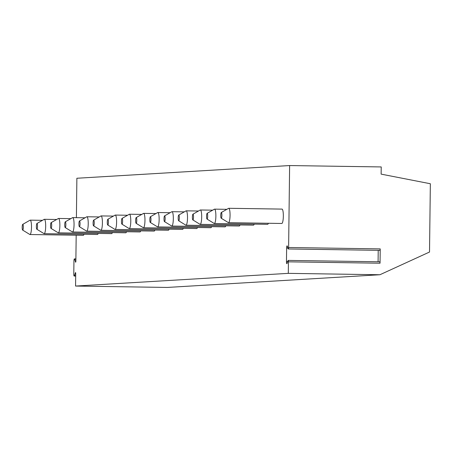 <?xml version="1.0" encoding="UTF-8"?>
<svg xmlns="http://www.w3.org/2000/svg" width="453" height="453" viewBox="0 0 453 453"><rect width="100%" height="100%" fill="white"/><g stroke="black" fill="none" stroke-linecap="round" stroke-linejoin="round"><path stroke-width="0.68" d="M76.183 235.22L75.861 261.624L75.64 262.259L74.603 259.173A2.157 0.425 -89.1 0 0 74.4 258.895A2.157 0.425 -89.1 0 0 73.941 261.075L73.782 273.906A2.157 0.425 -89.1 0 0 74.179 276.036A2.157 0.425 -89.1 0 0 74.4 275.735L75.515 272.513L75.719 273.125L75.566 286.058L167.163 287.445L379.903 274.745L429.518 252.032L430.35 183.742L381.132 174.128L381.222 166.942L289.62 165.555L288.618 247.508A1.438 0.283 -89.1 0 1 288.312 248.963A1.438 0.283 -89.1 0 1 288.176 248.782L287.287 246.138A2.157 0.425 -89.1 0 0 287.089 245.86A2.157 0.425 -89.1 0 0 286.63 248.046L286.466 261.534A2.157 0.425 -89.1 0 0 286.857 263.669A2.157 0.425 -89.1 0 0 287.077 263.363L288.034 260.611A1.438 0.283 -89.1 0 1 288.182 260.413A1.438 0.283 -89.1 0 1 288.442 261.834L288.301 273.357L379.903 274.745M289.62 165.555L76.88 178.256L76.398 217.661M75.566 286.058L288.301 273.357M29.632 234.303A7.186 1.416 -89.1 0 0 29.807 234.473A7.186 1.416 -89.1 0 0 29.972 234.524L83.25 235.328A7.186 1.416 -89.1 0 0 83.25 235.328A7.186 1.416 -89.1 0 0 83.267 235.328A7.186 1.416 -89.1 0 0 84.003 234.28M43.816 233.454A7.186 1.416 -89.1 0 0 43.992 233.623A7.186 1.416 -89.1 0 0 44.156 233.674L97.429 234.484A7.186 1.416 -89.1 0 0 97.429 234.484A7.186 1.416 -89.1 0 0 97.452 234.484A7.186 1.416 -89.1 0 0 98.188 233.431M111.591 233.635A7.186 1.416 -89.1 0 0 111.614 233.635A7.186 1.416 -89.1 0 0 111.636 233.635A7.186 1.416 -89.1 0 0 112.372 232.587M125.775 232.785A7.186 1.416 -89.1 0 0 125.798 232.791A7.186 1.416 -89.1 0 0 125.815 232.791A7.186 1.416 -89.1 0 0 126.551 231.738M139.96 231.942A7.186 1.416 -89.1 0 0 139.977 231.942A7.186 1.416 -89.1 0 0 140 231.942A7.186 1.416 -89.1 0 0 140.736 230.894M154.139 231.092A7.186 1.416 -89.1 0 0 154.162 231.092A7.186 1.416 -89.1 0 0 154.184 231.092A7.186 1.416 -89.1 0 0 154.92 230.045M168.323 230.249A7.186 1.416 -89.1 0 0 168.346 230.249A7.186 1.416 -89.1 0 0 168.363 230.249A7.186 1.416 -89.1 0 0 169.099 229.195M182.508 229.399A7.186 1.416 -89.1 0 0 182.525 229.399A7.186 1.416 -89.1 0 0 182.548 229.399A7.186 1.416 -89.1 0 0 183.284 228.352M196.687 228.555A7.186 1.416 -89.1 0 0 196.71 228.555A7.186 1.416 -89.1 0 0 196.732 228.555A7.186 1.416 -89.1 0 0 197.468 227.502M210.871 227.706A7.186 1.416 -89.1 0 0 210.894 227.706A7.186 1.416 -89.1 0 0 210.911 227.706A7.186 1.416 -89.1 0 0 211.647 226.659M225.056 226.857A7.186 1.416 -89.1 0 0 225.073 226.862A7.186 1.416 -89.1 0 0 225.096 226.862A7.186 1.416 -89.1 0 0 225.832 225.809M239.235 226.013A7.186 1.416 -89.1 0 0 239.258 226.013A7.186 1.416 -89.1 0 0 239.28 226.013A7.186 1.416 -89.1 0 0 240.016 224.965M253.42 225.164A7.186 1.416 -89.1 0 0 253.442 225.164A7.186 1.416 -89.1 0 0 253.459 225.164A7.186 1.416 -89.1 0 0 254.195 224.116M214.009 223.295A7.186 1.416 -89.1 0 0 214.184 223.465A7.186 1.416 -89.1 0 0 214.348 223.516L267.621 224.32A7.186 1.416 -89.1 0 0 267.621 224.32A7.186 1.416 -89.1 0 0 267.644 224.32A7.186 1.416 -89.1 0 0 268.38 223.267M228.187 222.446A7.186 1.416 -89.1 0 0 228.369 222.616A7.186 1.416 -89.1 0 0 228.533 222.666L281.806 223.471A7.186 1.416 -89.1 0 0 281.806 223.471A7.186 1.416 -89.1 0 0 281.828 223.471A7.186 1.416 -89.1 0 0 283.335 216.251A7.186 1.416 -89.1 0 0 282.021 209.099A7.186 1.416 -89.1 0 0 282.004 209.099M379.637 261.998A1.438 0.283 90.9 0 1 379.784 261.794A1.438 0.283 90.9 0 1 380.044 263.216L380.22 248.895A1.438 0.283 90.9 0 1 379.914 250.35A1.438 0.283 90.9 0 1 379.778 250.164M378.221 250.322L378.079 261.772M42.486 220.334L30.192 220.147A7.186 1.416 90.9 0 1 30.192 220.147A7.186 1.416 -89.1 0 0 30.023 220.198A7.186 1.416 -89.1 0 0 29.881 220.311M29.972 234.524A7.186 1.416 -89.1 0 0 29.994 234.524A7.186 1.416 90.9 0 0 31.5 227.304A7.186 1.416 90.9 0 0 30.192 220.147M22.65 230.079A2.877 0.566 -89.1 0 1 22.191 227.219A2.877 0.566 -89.1 0 1 22.735 224.371A2.877 0.566 -89.1 0 1 22.792 224.348A2.877 0.566 90.9 0 1 23.324 227.191A2.877 0.566 90.9 0 1 22.724 230.101A2.877 0.566 -89.1 0 1 22.65 230.079L29.807 234.473M56.665 219.49L44.371 219.303A7.186 1.416 90.9 0 1 44.371 219.303A7.186 1.416 -89.1 0 0 44.207 219.348A7.186 1.416 -89.1 0 0 44.066 219.467M44.156 233.674A7.186 1.416 -89.1 0 0 44.179 233.674A7.186 1.416 90.9 0 0 45.679 226.46A7.186 1.416 90.9 0 0 44.371 219.303M36.835 229.235A2.877 0.566 -89.1 0 1 36.376 226.37A2.877 0.566 -89.1 0 1 36.92 223.522A2.877 0.566 -89.1 0 1 36.976 223.505A2.877 0.566 90.9 0 1 37.508 226.347A2.877 0.566 90.9 0 1 36.908 229.252A2.877 0.566 -89.1 0 1 36.835 229.235L43.992 233.623M70.849 218.64L58.556 218.454A7.186 1.416 90.9 0 0 58.533 218.454A7.186 1.416 -89.1 0 0 58.392 218.499A7.186 1.416 -89.1 0 0 58.25 218.618M57.995 232.61A7.186 1.416 -89.1 0 0 58.177 232.78A7.186 1.416 -89.1 0 0 58.341 232.831A7.186 1.416 -89.1 0 0 58.358 232.831A7.186 1.416 90.9 0 0 59.864 225.611A7.186 1.416 90.9 0 0 58.556 218.454M51.013 228.386A2.877 0.566 -89.1 0 1 50.555 225.52A2.877 0.566 -89.1 0 1 51.104 222.672A2.877 0.566 -89.1 0 1 51.161 222.655A2.877 0.566 90.9 0 1 51.693 225.498A2.877 0.566 90.9 0 1 51.087 228.408A2.877 0.566 -89.1 0 1 51.013 228.386L58.177 232.78M85.034 217.797L72.74 217.61A7.186 1.416 90.9 0 0 72.718 217.61A7.186 1.416 -89.1 0 0 72.571 217.655A7.186 1.416 -89.1 0 0 72.429 217.774M72.18 231.76A7.186 1.416 -89.1 0 0 72.355 231.93A7.186 1.416 -89.1 0 0 72.52 231.981A7.186 1.416 -89.1 0 0 72.542 231.981A7.186 1.416 90.9 0 0 74.049 224.762A7.186 1.416 90.9 0 0 72.74 217.61M65.198 227.536A2.877 0.566 -89.1 0 1 64.739 224.677A2.877 0.566 -89.1 0 1 65.283 221.828A2.877 0.566 -89.1 0 1 65.34 221.811A2.877 0.566 90.9 0 1 65.872 224.648A2.877 0.566 90.9 0 1 65.272 227.559A2.877 0.566 -89.1 0 1 65.198 227.536L72.355 231.93M99.213 216.947L86.919 216.761A7.186 1.416 90.9 0 0 86.902 216.761A7.186 1.416 -89.1 0 0 86.755 216.806A7.186 1.416 -89.1 0 0 86.614 216.925M86.364 230.917A7.186 1.416 -89.1 0 0 86.54 231.087A7.186 1.416 -89.1 0 0 86.704 231.138A7.186 1.416 -89.1 0 0 86.727 231.138A7.186 1.416 90.9 0 0 88.227 223.918A7.186 1.416 90.9 0 0 86.919 216.761M79.383 226.693A2.877 0.566 -89.1 0 1 78.924 223.827A2.877 0.566 -89.1 0 1 79.468 220.979A2.877 0.566 -89.1 0 1 79.524 220.962A2.877 0.566 90.9 0 1 80.056 223.805A2.877 0.566 90.9 0 1 79.456 226.715A2.877 0.566 -89.1 0 1 79.383 226.693L86.54 231.087M113.397 216.098L101.104 215.917A7.186 1.416 90.9 0 0 101.081 215.917A7.186 1.416 -89.1 0 0 100.94 215.962A7.186 1.416 -89.1 0 0 100.798 216.075M100.543 230.067A7.186 1.416 -89.1 0 0 100.725 230.237A7.186 1.416 -89.1 0 0 100.889 230.288A7.186 1.416 -89.1 0 0 100.906 230.288A7.186 1.416 90.9 0 0 102.412 223.069A7.186 1.416 90.9 0 0 101.104 215.917M93.561 225.843A2.877 0.566 -89.1 0 1 93.103 222.984A2.877 0.566 -89.1 0 1 93.652 220.135A2.877 0.566 -89.1 0 1 93.709 220.118A2.877 0.566 90.9 0 1 94.241 222.955A2.877 0.566 90.9 0 1 93.635 225.866A2.877 0.566 -89.1 0 1 93.561 225.843L100.725 230.237M127.582 215.254L115.288 215.067A7.186 1.416 90.9 0 0 115.266 215.067A7.186 1.416 -89.1 0 0 115.119 215.113A7.186 1.416 -89.1 0 0 114.977 215.232M114.728 229.224A7.186 1.416 -89.1 0 0 114.903 229.394A7.186 1.416 -89.1 0 0 115.068 229.445A7.186 1.416 -89.1 0 0 115.09 229.439A7.186 1.416 90.9 0 0 116.597 222.225A7.186 1.416 90.9 0 0 115.288 215.067M107.746 224.999A2.877 0.566 -89.1 0 1 107.287 222.134A2.877 0.566 -89.1 0 1 107.831 219.286A2.877 0.566 -89.1 0 1 107.888 219.269A2.877 0.566 90.9 0 1 108.42 222.112A2.877 0.566 90.9 0 1 107.82 225.016A2.877 0.566 -89.1 0 1 107.746 224.999L114.903 229.394M141.761 214.405L129.467 214.218A7.186 1.416 90.9 0 0 129.45 214.218A7.186 1.416 -89.1 0 0 129.303 214.269A7.186 1.416 -89.1 0 0 129.162 214.382M128.912 228.374A7.186 1.416 -89.1 0 0 129.088 228.544A7.186 1.416 -89.1 0 0 129.252 228.595A7.186 1.416 -89.1 0 0 129.275 228.595A7.186 1.416 90.9 0 0 130.775 221.375A7.186 1.416 90.9 0 0 129.467 214.218M121.931 224.15A2.877 0.566 -89.1 0 1 121.472 221.291A2.877 0.566 -89.1 0 1 122.016 218.442A2.877 0.566 -89.1 0 1 122.072 218.42A2.877 0.566 90.9 0 1 122.604 221.262A2.877 0.566 90.9 0 1 122.004 224.173A2.877 0.566 -89.1 0 1 121.931 224.15L129.088 228.544M155.945 213.561L143.652 213.374A7.186 1.416 90.9 0 0 143.629 213.374A7.186 1.416 -89.1 0 0 143.488 213.42A7.186 1.416 -89.1 0 0 143.346 213.539M143.091 227.525A7.186 1.416 -89.1 0 0 143.273 227.695A7.186 1.416 -89.1 0 0 143.437 227.746A7.186 1.416 -89.1 0 0 143.454 227.746A7.186 1.416 90.9 0 0 144.96 220.532A7.186 1.416 90.9 0 0 143.652 213.374M136.11 223.306A2.877 0.566 -89.1 0 1 135.651 220.441A2.877 0.566 -89.1 0 1 136.2 217.593A2.877 0.566 -89.1 0 1 136.257 217.576A2.877 0.566 90.9 0 1 136.789 220.418A2.877 0.566 90.9 0 1 136.183 223.323A2.877 0.566 -89.1 0 1 136.11 223.306L143.273 227.695M170.13 212.712L157.837 212.525A7.186 1.416 90.9 0 0 157.814 212.525A7.186 1.416 -89.1 0 0 157.667 212.57A7.186 1.416 -89.1 0 0 157.525 212.689M157.276 226.681A7.186 1.416 -89.1 0 0 157.451 226.851A7.186 1.416 -89.1 0 0 157.616 226.902A7.186 1.416 -89.1 0 0 157.638 226.902A7.186 1.416 90.9 0 0 159.145 219.682A7.186 1.416 90.9 0 0 157.837 212.525M150.294 222.457A2.877 0.566 -89.1 0 1 149.835 219.592A2.877 0.566 -89.1 0 1 150.379 216.749A2.877 0.566 -89.1 0 1 150.436 216.727A2.877 0.566 90.9 0 1 150.968 219.569A2.877 0.566 90.9 0 1 150.368 222.48A2.877 0.566 -89.1 0 1 150.294 222.457L157.451 226.851M184.309 211.868L172.015 211.681A7.186 1.416 90.9 0 0 171.998 211.681A7.186 1.416 -89.1 0 0 171.851 211.727A7.186 1.416 -89.1 0 0 171.71 211.845M171.461 225.832A7.186 1.416 -89.1 0 0 171.636 226.002A7.186 1.416 -89.1 0 0 171.8 226.053A7.186 1.416 -89.1 0 0 171.823 226.053A7.186 1.416 90.9 0 0 173.323 218.833A7.186 1.416 90.9 0 0 172.015 211.681M164.479 221.613A2.877 0.566 -89.1 0 1 164.02 218.748A2.877 0.566 -89.1 0 1 164.564 215.9A2.877 0.566 -89.1 0 1 164.62 215.883A2.877 0.566 90.9 0 1 165.152 218.72A2.877 0.566 90.9 0 1 164.552 221.63A2.877 0.566 -89.1 0 1 164.479 221.613L171.636 226.002M198.493 211.019L186.2 210.832A7.186 1.416 90.9 0 0 186.177 210.832A7.186 1.416 -89.1 0 0 186.036 210.877A7.186 1.416 -89.1 0 0 185.894 210.996M185.639 224.988A7.186 1.416 -89.1 0 0 185.821 225.158A7.186 1.416 -89.1 0 0 185.985 225.209A7.186 1.416 -89.1 0 0 186.002 225.209A7.186 1.416 90.9 0 0 187.508 217.989A7.186 1.416 90.9 0 0 186.2 210.832M178.658 220.764A2.877 0.566 -89.1 0 1 178.199 217.899A2.877 0.566 -89.1 0 1 178.748 215.05A2.877 0.566 -89.1 0 1 178.805 215.033A2.877 0.566 90.9 0 1 179.337 217.876A2.877 0.566 90.9 0 1 178.731 220.787A2.877 0.566 -89.1 0 1 178.658 220.764L185.821 225.158M212.678 210.169L200.385 209.988A7.186 1.416 90.9 0 0 200.362 209.988A7.186 1.416 -89.1 0 0 200.215 210.033A7.186 1.416 -89.1 0 0 200.073 210.147M199.824 224.139A7.186 1.416 -89.1 0 0 200 224.309A7.186 1.416 -89.1 0 0 200.164 224.36A7.186 1.416 -89.1 0 0 200.186 224.36A7.186 1.416 90.9 0 0 201.693 217.14A7.186 1.416 90.9 0 0 200.385 209.988M192.842 219.915A2.877 0.566 -89.1 0 1 192.383 217.055A2.877 0.566 -89.1 0 1 192.927 214.207A2.877 0.566 -89.1 0 1 192.984 214.19A2.877 0.566 90.9 0 1 193.516 217.027A2.877 0.566 90.9 0 1 192.916 219.937A2.877 0.566 -89.1 0 1 192.842 219.915L200 224.309M226.857 209.326L214.563 209.139A7.186 1.416 90.9 0 1 214.563 209.139A7.186 1.416 -89.1 0 0 214.399 209.184A7.186 1.416 -89.1 0 0 214.258 209.303M214.348 223.516A7.186 1.416 -89.1 0 0 214.371 223.51A7.186 1.416 90.9 0 0 215.871 216.296A7.186 1.416 90.9 0 0 214.563 209.139M207.027 219.071A2.877 0.566 -89.1 0 1 206.568 216.206A2.877 0.566 -89.1 0 1 207.112 213.357A2.877 0.566 -89.1 0 1 207.168 213.34A2.877 0.566 90.9 0 1 207.701 216.183A2.877 0.566 90.9 0 1 207.1 219.088A2.877 0.566 -89.1 0 1 207.027 219.071L214.184 223.465M282.021 209.099L228.748 208.289A7.186 1.416 90.9 0 1 228.748 208.289A7.186 1.416 -89.1 0 0 228.584 208.34A7.186 1.416 -89.1 0 0 228.442 208.454M228.533 222.666A7.186 1.416 -89.1 0 0 228.55 222.666A7.186 1.416 90.9 0 0 230.056 215.447A7.186 1.416 90.9 0 0 228.748 208.289M221.206 218.221A2.877 0.566 -89.1 0 1 220.747 215.362A2.877 0.566 -89.1 0 1 221.296 212.514A2.877 0.566 -89.1 0 1 221.353 212.491A2.877 0.566 90.9 0 1 221.885 215.334A2.877 0.566 90.9 0 1 221.279 218.244A2.877 0.566 -89.1 0 1 221.206 218.221L228.369 222.616M380.044 263.216L288.442 261.834M380.22 248.895L288.618 247.508M286.466 261.534L287.706 261.557M286.63 248.046L287.938 248.063M74.4 275.735L75.691 275.752M74.603 259.173L75.894 259.19M379.784 261.794L288.182 260.413M379.914 250.35L288.312 248.963M75.685 276.058L74.179 276.036M75.894 258.918L74.4 258.895M22.735 224.371L30.023 220.198M36.92 223.522L44.207 219.348M111.614 233.635L58.341 232.831M51.104 222.672L58.392 218.499M125.798 232.791L72.52 231.981M65.283 221.828L72.571 217.655M139.977 231.942L86.704 231.138M79.468 220.979L86.755 216.806M154.162 231.092L100.889 230.288M93.652 220.135L100.94 215.962M168.346 230.249L115.068 229.445M107.831 219.286L115.119 215.113M182.525 229.399L129.252 228.595M122.016 218.442L129.303 214.269M196.71 228.555L143.437 227.746M136.2 217.593L143.488 213.42M210.894 227.706L157.616 226.902M150.379 216.749L157.667 212.57M225.073 226.862L171.8 226.053M164.564 215.9L171.851 211.727M239.258 226.013L185.985 225.209M178.748 215.05L186.036 210.877M253.442 225.164L200.164 224.36M192.927 214.207L200.215 210.033M207.112 213.357L214.399 209.184M221.296 212.514L228.584 208.34"/></g></svg>
